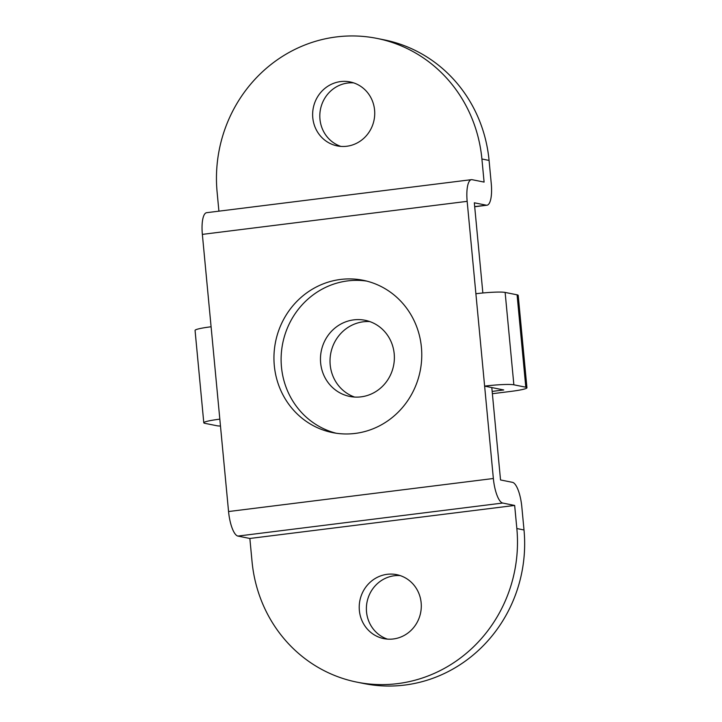 <?xml version="1.0" encoding="UTF-8"?>
<svg xmlns="http://www.w3.org/2000/svg" width="722" height="722" viewBox="0 0 722 722"><rect width="100%" height="100%" fill="white"/><g stroke="black" fill="none" stroke-linecap="round" stroke-linejoin="round"><path stroke-width="1.08" d="M400.223 575.596A32.625 30.983 -78.7 0 0 366.532 611.931A32.625 30.983 -78.7 0 0 387.47 639.123M359.366 610.496A32.625 30.983 -78.7 0 0 383.842 638.627A32.625 30.983 -78.7 0 0 421.152 602.789A32.625 30.983 -78.7 0 0 396.685 574.658A32.625 30.983 -78.7 0 0 359.366 610.496M353.645 82.877A32.625 30.983 -78.7 0 0 319.963 119.211A32.625 30.983 -78.7 0 0 340.892 146.404M312.788 117.776A32.625 30.983 -78.7 0 0 337.264 145.907A32.625 30.983 -78.7 0 0 374.583 110.069A32.625 30.983 -78.7 0 0 350.107 81.929A32.625 30.983 -78.7 0 0 312.788 117.776M336.172 433.236A77.678 73.761 101.3 0 1 281.472 367.056A77.678 73.761 101.3 0 1 366.713 281.093M274.306 365.621A77.678 73.761 -78.7 0 0 332.571 432.604A77.678 73.761 -78.7 0 0 421.413 347.273A77.678 73.761 -78.7 0 0 363.148 280.28A77.678 73.761 -78.7 0 0 274.306 365.621M218.91 211.167L217.105 192.025A139.824 132.767 101.3 0 1 377.019 38.419A139.824 132.767 101.3 0 1 481.908 158.993L484.092 182.088L472.143 179.697A23.303 6.967 82.9 0 0 471.448 179.661L206.645 212.692A23.303 6.967 82.9 0 0 202.359 234.379L228.558 511.537A23.303 6.967 82.9 0 0 237.908 536.076L249.857 538.468L252.041 561.563A139.824 132.767 101.3 0 0 356.93 682.146L364.096 683.581A139.824 132.767 101.3 0 0 524.01 529.975L521.826 506.88A23.303 6.967 82.9 0 0 512.476 482.341L500.526 479.949L491.799 387.561L484.624 386.126L493.361 478.506A23.303 6.967 82.9 0 0 502.711 503.044L514.66 505.445L516.844 528.54A139.824 132.767 101.3 0 1 356.93 682.146M471.448 179.661A23.303 6.967 82.9 0 0 467.161 201.348L484.624 386.126A23.303 2.211 -5.4 0 1 513.865 384.808L525.806 387.209A23.303 2.211 -5.4 0 1 526.943 387.768A23.303 2.211 -5.4 0 1 510.905 391.396L492.377 393.707M492.16 391.405L503.739 389.961L491.799 387.561M514.66 505.445L249.857 538.468M482.856 292.979L474.327 202.792L486.276 205.183A23.303 6.967 82.9 0 0 486.98 205.219A23.303 6.967 82.9 0 0 491.258 183.532L489.074 160.437A139.824 132.767 101.3 0 0 384.185 39.854L377.019 38.419M475.897 293.737A23.303 2.211 -5.4 0 1 505.129 292.428L517.078 294.82A23.303 2.211 -5.4 0 1 518.206 295.379L526.943 387.768M219.822 419.148A23.303 2.211 174.6 0 0 203.794 422.785A23.303 2.211 174.6 0 0 204.922 423.345L216.871 425.736A23.303 2.211 174.6 0 0 220.481 426.061M211.095 326.768A23.303 2.211 174.6 0 0 195.057 330.396L203.794 422.785M354.619 397.073A38.844 36.876 101.3 0 1 330.198 364.872A38.844 36.876 101.3 0 1 369.772 321.579M394.194 353.771A38.844 36.876 101.3 0 1 349.773 396.441A38.844 36.876 101.3 0 1 320.64 362.949A38.844 36.876 101.3 0 1 365.061 320.279A38.844 36.876 101.3 0 1 394.194 353.771M516.844 528.54L524.01 529.975M481.908 158.993L489.074 160.437M493.361 478.506L228.558 511.537M467.161 201.348L202.359 234.379M486.276 205.183L474.688 206.636M502.711 503.044L237.908 536.076M505.129 292.428L513.865 384.808M517.078 294.82L525.806 387.209M486.98 205.219L474.706 206.745"/></g></svg>
